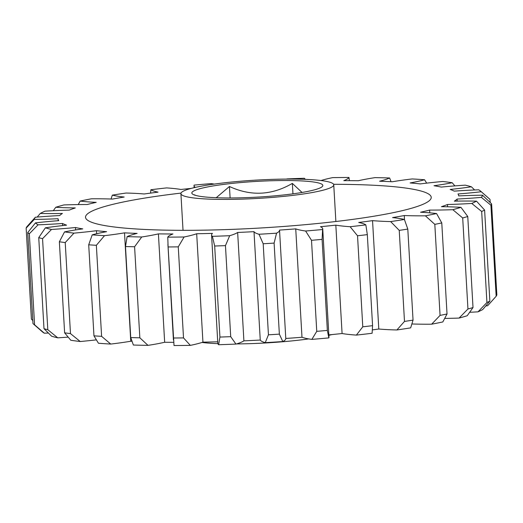 <?xml version="1.0" encoding="UTF-8"?>
<svg xmlns="http://www.w3.org/2000/svg" width="523" height="523" viewBox="0 0 523 523"><rect width="100%" height="100%" fill="white"/><g stroke="black" fill="none" stroke-linecap="round" stroke-linejoin="round"><path stroke-width="0.78" d="M216.215 197.72L229.447 186.495C250.863 196.4 271.829 195.367 292.35 183.396L302.033 192.471M293.58 180.618A65.61 7.871 176.7 0 1 322.41 186.443A65.61 7.871 176.7 0 1 221.092 197.871A65.61 7.871 176.7 0 1 192.366 193.941A65.61 7.871 176.7 0 1 222.746 184.514A65.61 7.871 176.7 0 1 293.58 180.618M333.582 184.299A173.139 20.776 176.7 0 1 354.019 184.541A173.139 20.776 176.7 0 1 431.233 197.341A173.139 20.776 176.7 0 1 340.597 220.941A173.139 20.776 176.7 0 1 162.731 230.081A173.139 20.776 176.7 0 1 85.524 217.274A173.139 20.776 176.7 0 1 181.017 193.092M299.62 179.18A76.548 9.185 176.7 0 1 333.752 184.841A76.548 9.185 176.7 0 1 293.684 195.275A76.548 9.185 176.7 0 1 215.051 199.309A76.548 9.185 176.7 0 1 180.912 193.654A76.548 9.185 176.7 0 1 220.987 183.22A76.548 9.185 176.7 0 1 299.62 179.18M331.896 334.583A76.548 9.185 176.7 0 1 328.862 335.335M308.72 338.911A76.548 9.185 176.7 0 1 236.52 343.918M62.623 225.583L62.498 223.478A87.485 10.499 176.7 0 1 38.068 224.818L29.334 233.774A233.284 27.994 176.7 0 1 27.739 232.558L35.499 222.87A87.485 10.499 176.7 0 1 58.766 220.647A200.623 24.078 176.7 0 1 58.079 218.856A200.623 24.078 176.7 0 1 58.079 218.719A87.485 10.499 176.7 0 1 34.27 219.405L26.15 228.106A233.284 27.994 176.7 0 1 26.836 226.753L35.368 217.235A87.485 10.499 176.7 0 1 59.681 215.554A200.623 24.078 176.7 0 1 62.407 213.456A87.485 10.499 176.7 0 1 40.264 213.469A224.537 26.948 -3.3 0 1 44.985 211.168A87.485 10.499 176.7 0 1 69.278 210.102A200.623 24.078 176.7 0 1 75.305 207.925A87.485 10.499 176.7 0 1 69.265 207.827A87.485 10.499 176.7 0 1 55.791 207.265L53.294 210.71M40.264 213.469L37.192 217.078M396.898 329.967L404.488 321.423L399.239 230.382L390.648 221.582A87.485 10.499 176.7 0 1 372.546 220.634L378.796 329.019A87.485 10.499 -3.3 0 0 396.898 329.967A224.537 26.948 176.7 0 0 410.66 327.869L413.052 320.115L407.803 229.074A233.284 27.994 176.7 0 1 399.239 230.382M411.967 323.979A87.485 10.499 -3.3 0 0 416.243 324.097A87.485 10.499 -3.3 0 0 431.638 324.201L440.065 315.395L434.816 224.354L425.389 215.822A87.485 10.499 176.7 0 1 409.993 215.718A87.485 10.499 176.7 0 1 404.266 215.541A200.623 24.078 176.7 0 1 392.564 217.588A87.485 10.499 176.7 0 1 404.41 219.483L407.803 229.074M404.508 219.732L404.266 215.541M147.996 345.37A224.537 26.948 176.7 0 1 133.372 345.03L130.737 337.59A233.284 27.994 -3.3 0 0 135.254 337.701A233.284 27.994 -3.3 0 0 139.844 337.799L147.996 345.37A87.485 10.499 -3.3 0 0 164.66 342.271L158.41 233.886A87.485 10.499 176.7 0 1 141.746 236.984L134.594 246.758L139.844 337.799M134.594 246.758A233.284 27.994 176.7 0 1 130.005 246.66A233.284 27.994 176.7 0 1 125.487 246.542L127.122 236.644A87.485 10.499 176.7 0 1 137.137 233.395A200.623 24.078 176.7 0 1 124.513 232.853A87.485 10.499 176.7 0 1 104.495 235.677L96.356 245.3L101.606 336.341L110.745 344.062A87.485 10.499 -3.3 0 0 130.757 341.238L124.513 232.853M130.737 337.59L125.487 246.542M229.447 186.495L230.107 197.962M292.35 183.396L292.952 193.837M194.569 194.798L195.478 195.354M481.252 191.745A224.537 26.948 -3.3 0 0 480.709 191.228L489.874 199.27A233.284 27.994 176.7 0 1 490.012 199.4L481.252 191.745A87.485 10.499 176.7 0 1 457.985 193.968A200.623 24.078 176.7 0 1 458.671 195.759A200.623 24.078 176.7 0 1 458.671 195.903A87.485 10.499 176.7 0 1 482.487 195.21L491.6 203.852A233.284 27.994 176.7 0 1 490.914 205.206L481.382 197.38A87.485 10.499 176.7 0 1 457.069 199.06A200.623 24.078 176.7 0 1 454.343 201.159A87.485 10.499 176.7 0 1 476.486 201.146L484.612 210.056A233.284 27.994 176.7 0 1 481.676 211.488L471.766 203.447A87.485 10.499 176.7 0 1 447.472 204.513A200.623 24.078 176.7 0 1 441.445 206.69A87.485 10.499 176.7 0 1 460.959 207.35L467.765 216.509L473.014 307.55L467.209 315.735A224.537 26.948 176.7 0 1 459.076 318.069L467.948 309.008L462.698 217.967L452.826 209.69A87.485 10.499 176.7 0 1 429.612 210.089L429.769 212.841M467.765 216.509A233.284 27.994 176.7 0 1 462.698 217.967M467.948 309.008A233.284 27.994 -3.3 0 0 473.014 307.55M429.612 210.089A200.623 24.078 176.7 0 1 420.544 212.246A87.485 10.499 176.7 0 1 436.581 213.554L441.778 222.942L447.028 313.983L442.831 321.939A224.537 26.948 176.7 0 1 431.638 324.201M441.778 222.942A233.284 27.994 176.7 0 1 434.816 224.354M440.065 315.395A233.284 27.994 -3.3 0 0 447.028 313.983M404.488 321.423A233.284 27.994 -3.3 0 0 413.052 320.115M322.096 239.377L327.346 330.418L328.856 337.897A87.485 10.499 -3.3 0 0 328.974 337.263L322.73 228.878A87.485 10.499 176.7 0 1 322.606 229.519L322.096 239.377A233.284 27.994 176.7 0 1 311.512 240.305L305.602 231.009A87.485 10.499 176.7 0 1 295.737 228.878L301.987 337.257A87.485 10.499 -3.3 0 0 311.852 339.388L316.755 331.347L311.512 240.305M316.755 331.347A233.284 27.994 -3.3 0 0 327.346 330.418M274.111 243.09L279.36 334.138L282.799 341.558A87.485 10.499 -3.3 0 0 285.787 338.59L279.537 230.205A87.485 10.499 176.7 0 1 276.549 233.173L274.111 243.09A233.284 27.994 176.7 0 1 263.187 243.77L259.003 234.258A87.485 10.499 176.7 0 1 254.001 231.663L260.251 340.048A87.485 10.499 -3.3 0 0 265.253 342.643L268.436 334.812L263.187 243.77M268.436 334.812A233.284 27.994 -3.3 0 0 279.36 334.138M225.459 245.627L230.708 336.668L235.945 344.088A87.485 10.499 -3.3 0 0 243.901 340.852L237.651 232.474A87.485 10.499 176.7 0 1 229.695 235.703L225.459 245.627A233.284 27.994 176.7 0 1 214.678 246.019L212.384 236.337A87.485 10.499 176.7 0 1 211.567 235.017A87.485 10.499 176.7 0 1 212.469 233.389A200.623 24.078 176.7 0 1 196.687 233.755A87.485 10.499 176.7 0 1 184.103 236.991L178.265 246.869L183.514 337.91L190.346 345.376A87.485 10.499 -3.3 0 0 202.937 342.14L196.687 233.755M211.567 235.017L217.816 343.402A87.485 10.499 -3.3 0 0 218.634 344.722L219.928 337.06L214.678 246.019M219.928 337.06A233.284 27.994 -3.3 0 0 230.708 336.668M178.265 246.869A233.284 27.994 176.7 0 1 168.099 246.961L167.772 237.141A87.485 10.499 176.7 0 1 172.936 233.977A200.623 24.078 176.7 0 1 158.41 233.886M190.346 345.376A224.537 26.948 176.7 0 1 174.022 345.526L168.099 246.961M173.348 338.002A233.284 27.994 -3.3 0 0 183.514 337.91M96.356 245.3A233.284 27.994 176.7 0 1 88.707 244.797L92.205 234.866A87.485 10.499 176.7 0 1 106.633 231.669A200.623 24.078 176.7 0 1 96.461 230.702A87.485 10.499 176.7 0 1 73.965 233.134L65.225 242.561L70.474 333.602L80.215 341.512A87.485 10.499 -3.3 0 0 96.317 339.872M110.745 344.062A224.537 26.948 176.7 0 1 98.455 343.251L93.957 335.838L88.707 244.797M93.957 335.838A233.284 27.994 -3.3 0 0 101.606 336.341M65.225 242.561A233.284 27.994 176.7 0 1 59.367 241.783L64.551 231.885A87.485 10.499 176.7 0 1 82.771 228.884A200.623 24.078 176.7 0 1 75.482 227.531A87.485 10.499 176.7 0 1 51.496 229.46L42.553 238.665L47.802 329.706L57.746 337.838A87.485 10.499 -3.3 0 0 68.114 337.113M80.215 341.512A224.537 26.948 176.7 0 1 70.801 340.264L64.617 332.824L59.367 241.783M64.617 332.824A233.284 27.994 -3.3 0 0 70.474 333.602M42.553 238.665A233.284 27.994 176.7 0 1 38.741 237.645L45.37 227.825A87.485 10.499 176.7 0 1 66.578 225.158A200.623 24.078 176.7 0 1 62.498 223.478M57.746 337.838A224.537 26.948 176.7 0 1 51.62 336.211L43.991 328.686L38.741 237.645M43.991 328.686A233.284 27.994 -3.3 0 0 47.802 329.706M29.334 233.774L34.583 324.816L44.318 333.197A87.485 10.499 -3.3 0 0 48.364 333.033M44.318 333.197A224.537 26.948 176.7 0 1 42.291 331.772L33.126 323.73A233.284 27.994 -3.3 0 1 32.988 323.6L27.739 232.558M33.126 323.73A233.284 27.994 -3.3 0 0 34.583 324.816M26.15 228.106L31.4 319.148L32.805 320.494M490.195 202.506L490.012 199.4M491.6 203.852L496.85 294.894A233.284 27.994 -3.3 0 1 496.164 296.247L490.914 205.206M484.612 210.056L489.861 301.098L482.736 309.531A224.537 26.948 176.7 0 1 478.015 311.832L486.926 302.529L481.676 211.488M486.926 302.529A233.284 27.994 -3.3 0 0 489.861 301.098M444.766 318.422A87.485 10.499 -3.3 0 0 459.076 318.069M350.129 226.721A224.537 26.948 -3.3 0 0 365.858 224.883L367.323 234.631L372.572 325.672L372.108 333.269A224.537 26.948 176.7 0 1 356.379 335.099L362.779 326.816L357.529 235.775L350.129 226.721A87.485 10.499 176.7 0 1 335.831 225.145A200.623 24.078 176.7 0 1 320.475 226.707A87.485 10.499 176.7 0 1 322.73 228.878M295.737 228.878A200.623 24.078 176.7 0 1 279.524 230.087A87.485 10.499 176.7 0 1 279.537 230.205M96.631 233.729L96.461 230.702M75.619 229.937L75.482 227.531M55.791 207.265A224.537 26.948 -3.3 0 1 63.924 204.931A87.485 10.499 176.7 0 1 87.138 204.532A200.623 24.078 176.7 0 1 96.206 202.368A87.485 10.499 176.7 0 1 80.169 201.061L78.234 204.578M80.169 201.061A224.537 26.948 -3.3 0 1 91.362 198.799A87.485 10.499 176.7 0 1 112.484 199.073A200.623 24.078 176.7 0 1 124.186 197.034A87.485 10.499 176.7 0 1 112.34 195.131L111.033 199.021M112.34 195.131A224.537 26.948 -3.3 0 1 126.102 193.033A87.485 10.499 176.7 0 1 144.204 193.981A200.623 24.078 176.7 0 1 158.038 192.137A87.485 10.499 176.7 0 1 150.892 189.731L150.565 193.111M150.892 189.731A224.537 26.948 -3.3 0 1 166.621 187.901A87.485 10.499 176.7 0 1 180.919 189.47A200.623 24.078 176.7 0 1 191.104 188.417M195.314 187.391A87.485 10.499 176.7 0 1 194.026 185.737A87.485 10.499 176.7 0 1 194.144 185.103A224.537 26.948 -3.3 0 1 211.148 183.612A87.485 10.499 176.7 0 1 214.28 184.089M286.48 179.082A87.485 10.499 176.7 0 1 287.055 178.912A224.537 26.948 -3.3 0 1 304.366 178.278A87.485 10.499 176.7 0 1 305.144 179.35M321.03 180.54A87.485 10.499 176.7 0 1 332.654 177.624A224.537 26.948 -3.3 0 1 348.978 177.474A87.485 10.499 176.7 0 1 343.82 180.644A200.623 24.078 176.7 0 1 358.34 180.729A87.485 10.499 176.7 0 1 375.004 177.63A224.537 26.948 -3.3 0 1 389.628 177.97A87.485 10.499 176.7 0 1 379.613 181.226A200.623 24.078 176.7 0 1 392.243 181.762A87.485 10.499 176.7 0 1 412.255 178.938A224.537 26.948 -3.3 0 1 424.545 179.749A87.485 10.499 176.7 0 1 410.117 182.945A200.623 24.078 176.7 0 1 420.296 183.913A87.485 10.499 176.7 0 1 442.785 181.488A224.537 26.948 -3.3 0 1 452.199 182.736A87.485 10.499 176.7 0 1 433.985 185.73A200.623 24.078 176.7 0 1 441.268 187.084A87.485 10.499 176.7 0 1 465.254 185.162A224.537 26.948 -3.3 0 1 471.38 186.789A87.485 10.499 176.7 0 1 450.172 189.457A200.623 24.078 176.7 0 1 454.252 191.137A87.485 10.499 176.7 0 1 478.682 189.803A224.537 26.948 -3.3 0 1 480.709 191.228M349.384 180.657L348.978 177.474M391.06 181.703L389.628 177.97M426.683 183.128L424.545 179.749M454.886 185.887L452.199 182.736M474.636 189.967L471.38 186.789M457.069 199.06L457.187 201.113M485.808 305.922A87.485 10.499 -3.3 0 0 487.632 305.765L496.164 296.247M447.472 204.513L447.603 206.794M469.706 312.29A87.485 10.499 -3.3 0 0 478.015 311.832M259.003 234.258A224.537 26.948 -3.3 0 0 276.549 233.173M305.602 231.009A224.537 26.948 -3.3 0 0 322.606 229.519M372.546 220.634A200.623 24.078 176.7 0 1 358.713 222.478A87.485 10.499 176.7 0 1 365.858 224.883M390.648 221.582A224.537 26.948 -3.3 0 0 404.41 219.483M425.389 215.822A224.537 26.948 -3.3 0 0 436.581 213.554M452.826 209.69A224.537 26.948 -3.3 0 0 460.959 207.35M471.766 203.447A224.537 26.948 -3.3 0 0 476.486 201.146M481.382 197.38A224.537 26.948 -3.3 0 0 482.487 195.21M35.368 217.235A224.537 26.948 -3.3 0 0 34.27 219.405M35.499 222.87A224.537 26.948 -3.3 0 0 38.068 224.818M45.37 227.825A224.537 26.948 -3.3 0 0 51.496 229.46M64.551 231.885A224.537 26.948 -3.3 0 0 73.965 233.134M92.205 234.866A224.537 26.948 -3.3 0 0 104.495 235.677M127.122 236.644A224.537 26.948 -3.3 0 0 141.746 236.984M167.772 237.141A224.537 26.948 -3.3 0 0 184.103 236.991M212.384 236.337A224.537 26.948 -3.3 0 0 229.695 235.703M254.001 231.663A200.623 24.078 176.7 0 1 237.651 232.474M282.799 341.558A224.537 26.948 176.7 0 1 265.253 342.643M243.901 340.852A200.623 24.078 -3.3 0 0 260.251 340.048M235.945 344.088A224.537 26.948 176.7 0 1 218.634 344.722M202.937 342.14A200.623 24.078 -3.3 0 0 217.725 341.8M164.66 342.271A200.623 24.078 -3.3 0 0 173.616 342.343M130.757 341.238A200.623 24.078 -3.3 0 0 131.94 341.297M372.435 329.889A200.623 24.078 -3.3 0 0 378.796 329.019M328.843 334.883A200.623 24.078 -3.3 0 0 342.081 333.53A87.485 10.499 -3.3 0 0 356.379 335.099M328.856 337.897A224.537 26.948 176.7 0 1 311.852 339.388M285.78 338.466A200.623 24.078 -3.3 0 0 301.987 337.257M335.831 225.145L342.081 333.53M367.323 234.631A233.284 27.994 176.7 0 1 357.529 235.775M362.779 326.816A233.284 27.994 -3.3 0 0 372.572 325.672M217.856 343.65A76.548 9.185 176.7 0 1 201.97 342.46M333.752 184.841L335.871 221.51M173.427 339.983L167.916 244.378M194.138 187.665L194.026 185.737M58.19 220.693L58.079 218.856M180.912 193.654L183.03 230.323"/></g></svg>
